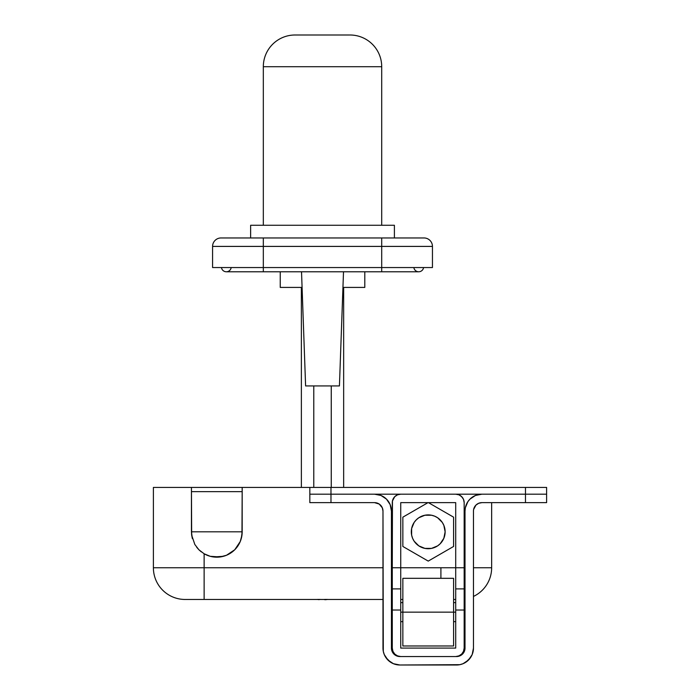 <?xml version="1.0" encoding="UTF-8"?>
<svg xmlns="http://www.w3.org/2000/svg" width="700" height="700" viewBox="0 0 700 700"><rect width="100%" height="100%" fill="white"/><g stroke="black" fill="none" stroke-linecap="round" stroke-linejoin="round"><path stroke-width="1.05" d="M473.463 511.096L473.463 648.086A16.914 16.914 0 0 1 456.549 665L399.892 665L459.847 664.676L463.024 663.714L468.51 660.048L472.176 654.561L473.463 648.086L473.463 511.096A8.453 8.453 0 0 1 481.924 502.635L546.613 502.635L546.613 494.183L481.924 494.183L475.449 495.469L469.963 499.135L467.854 501.699L465.334 507.798L465.01 511.096L465.01 648.086A8.453 8.453 0 0 1 456.549 656.548L399.892 656.548A8.453 8.453 0 0 1 391.44 648.086L391.44 511.096L390.145 504.621L386.479 499.135L380.993 495.469L374.526 494.183L330.977 494.183L330.977 487.419L242.182 487.419L309.829 487.419L309.829 502.635L374.526 502.635A8.453 8.453 0 0 1 382.979 511.096L383.303 651.385L384.265 654.561L387.931 660.048L393.418 663.714L399.892 665A16.914 16.914 0 0 1 382.979 648.086L383.303 651.385M192.377 538.624L191.441 531.816L191.441 487.419L153.388 487.419L153.388 567.753L204.129 567.753L204.129 553.779L210.245 556.316L220.124 556.964L226.52 555.249L234.754 549.754L240.249 541.52L241.964 535.124L242.182 487.419L242.182 531.816A25.366 25.366 0 0 1 204.129 553.779L198.87 549.745L194.836 544.495L191.66 535.133L191.441 487.419L153.388 487.419L153.388 567.753A31.71 31.71 0 0 0 185.097 599.462A31.71 31.71 0 0 1 153.388 567.753L204.129 567.753L204.129 553.779L207.104 555.249M491.645 567.753L491.645 502.635L491.645 567.753A31.71 31.71 0 0 1 473.463 596.435A31.71 31.71 0 0 0 491.645 567.753L473.463 567.753L491.645 567.753M464.161 567.753L464.161 502.635A8.453 8.453 0 0 0 455.709 494.183L400.741 494.183A8.453 8.453 0 0 0 392.28 502.635L392.28 610.032L400.741 610.032L400.741 588.892L392.28 588.892L392.28 567.753L400.741 567.753L400.741 502.635L400.741 588.892L392.28 588.892L392.28 648.086A8.453 8.453 0 0 0 400.741 656.548L455.709 656.548A8.453 8.453 0 0 0 464.161 648.086L463.514 651.324L461.685 654.062L458.938 655.9L455.709 656.548L400.741 656.548L397.504 655.9L394.756 654.062L392.928 651.324L392.28 648.086L392.28 610.032L400.741 610.032L400.741 567.753L464.161 567.753L464.161 648.086L464.161 610.032L455.709 610.032L464.161 610.032L464.161 588.892L455.709 588.892L455.709 567.753L464.161 567.753L464.161 588.892L455.709 588.892L455.709 648.086L400.741 648.086L400.741 610.032L400.741 648.086L455.709 648.086L455.709 567.753L391.44 567.753L392.28 567.753L392.446 500.99L394.756 496.659L397.504 494.821L400.741 494.183L455.709 494.183L458.938 494.821L461.685 496.659L463.514 499.398L464.161 502.635L464.161 567.753L465.01 567.753M382.979 567.753L204.129 567.753L204.129 599.462L185.097 599.462L204.129 599.462L204.129 567.753L382.979 567.753M455.709 599.462L453.591 599.462L455.709 599.462M402.85 599.462L400.741 599.462L402.85 599.462M392.28 599.462L391.44 599.462L392.28 599.462M382.979 599.462L204.129 599.462L382.979 599.462M465.01 599.051A31.71 31.71 0 0 1 464.161 599.183M440.904 578.322L440.904 567.753L440.904 578.322M213.5 556.964L223.379 556.316M241.316 538.379L242.182 531.816L191.441 531.816L191.66 535.133L191.441 531.816L242.182 531.816A25.366 25.366 0 0 1 232.269 551.924M226.511 555.258A25.366 25.366 0 0 1 204.146 553.788L198.87 549.745L194.836 544.495M196.683 547.251L198.87 549.745L196.683 547.251M201.346 551.924L198.87 549.745L201.346 551.924M226.529 555.249A25.366 25.366 0 0 0 232.243 551.95M191.66 535.133L192.308 538.379M191.441 491.645L242.182 491.645L191.441 491.645M242.182 487.419L191.441 487.419L242.182 487.419M313.775 385.936L313.775 487.419L313.775 385.936M331.257 487.419L331.257 385.936L331.257 487.419M317.371 599.428L320.399 599.428M317.625 599.462A33.758 33.758 0 0 0 319.13 599.646L319.139 599.646M327.661 599.428L324.634 599.428M325.902 599.646A33.758 33.758 0 0 0 327.408 599.462M325.412 599.69L324.634 599.646M458.202 656.381L456.549 656.548L461.248 655.121L463.584 652.785L462.534 654.062L464.363 651.324L465.01 648.086L465.01 511.096A16.914 16.914 0 0 1 481.924 494.183L525.472 494.183L525.472 502.635L525.472 494.183L309.829 494.183L309.829 502.635L374.526 502.635L379.225 504.061L382.34 507.859L382.979 511.096L382.979 648.086M478.686 503.282L475.939 505.111L473.629 509.442L475.939 505.111L478.686 503.282L481.924 502.635L546.613 502.635L546.613 494.183L330.977 494.183L330.977 487.419L309.829 487.419L309.829 494.183L330.977 494.183L309.829 494.183L330.977 494.183L330.977 502.635L330.977 494.183L374.526 494.183A16.914 16.914 0 0 1 391.44 511.096L391.108 507.798M456.549 656.548L399.892 656.548L395.194 655.121L392.079 651.324L391.44 648.086L391.44 511.096M467.854 501.699L465.334 507.798M399.892 656.548L396.655 655.9M395.194 655.121L392.858 652.785M391.598 649.74L391.44 648.086M374.526 502.635L377.764 503.282M379.225 504.061L382.34 507.859L382.979 511.096M385.831 657.484L387.931 660.048L390.495 662.148L385.831 657.484L387.931 660.048L393.418 663.714M465.946 662.148L470.61 657.484L468.51 660.048L463.024 663.714L468.51 660.048L470.61 657.484M480.27 502.801L481.924 502.635M330.977 487.419L525.472 487.419L525.472 494.183L546.613 494.183L546.613 487.419L525.472 487.419L525.472 494.183L546.613 494.183L546.613 487.419L330.977 487.419M416.264 543.778A16.914 16.914 0 0 0 424.918 548.398A16.914 16.914 0 0 1 416.264 543.778A16.914 16.914 0 0 0 428.225 548.721A16.914 16.914 0 0 1 411.311 531.816A16.914 16.914 0 0 1 428.225 514.903A16.914 16.914 0 0 1 445.13 531.816A16.914 16.914 0 0 1 428.225 548.721A16.914 16.914 0 0 0 442.277 541.214A16.914 16.914 0 0 1 440.186 543.769L437.614 545.878L431.524 548.398L424.926 548.398L418.828 545.878L414.155 541.205L412.598 538.282L411.635 535.115L411.635 528.509L414.155 522.419L416.264 519.855L418.828 517.746L424.926 515.226L431.524 515.226L434.691 516.189L437.614 517.746L442.286 522.419A16.914 16.914 0 0 0 414.164 522.41A16.914 16.914 0 0 1 418.819 517.755A16.914 16.914 0 0 0 414.164 522.41M443.852 538.274A16.914 16.914 0 0 0 444.806 528.517A16.914 16.914 0 0 1 445.13 531.808A16.914 16.914 0 0 0 443.844 525.341L445.13 531.816A16.914 16.914 0 0 1 443.852 538.274A16.914 16.914 0 0 0 445.13 531.816L443.844 538.282A16.914 16.914 0 0 1 442.286 541.205A16.914 16.914 0 0 0 443.844 538.291L440.178 543.769A16.914 16.914 0 0 1 424.926 548.398L428.225 548.721A16.914 16.914 0 0 0 442.277 541.214M443.844 525.332A16.914 16.914 0 0 0 442.286 522.428L443.844 525.341A16.914 16.914 0 0 0 424.926 515.226A16.914 16.914 0 0 1 444.806 528.509A16.914 16.914 0 0 0 443.844 525.341M455.709 612.15L402.85 612.15L402.85 645.977L453.591 645.977L453.591 578.322L453.591 612.15L455.709 612.15M453.591 645.977L453.591 612.15L402.85 612.15L402.85 578.322L402.85 612.15L400.741 612.15L402.85 612.15L402.85 645.977M400.741 502.635L455.709 502.635L400.741 502.635M455.709 567.753L455.709 502.635L455.709 567.753M399.088 494.34L397.504 494.821M464.161 502.635L463.995 500.99M462.735 497.936L460.399 495.609M428.015 502.635L402.85 517.169L402.85 546.455L428.225 561.102L453.591 546.455L453.591 517.169L428.426 502.635L453.591 517.169L453.591 546.455L428.225 561.102L402.85 546.455L402.85 517.169L428.015 502.635M414.155 522.428A16.914 16.914 0 0 0 412.598 525.332A16.914 16.914 0 0 1 414.155 522.428A16.914 16.914 0 0 0 412.598 538.274A16.914 16.914 0 0 1 411.635 528.517A16.914 16.914 0 0 0 412.598 538.274M412.598 538.291A16.914 16.914 0 0 0 414.155 541.205A16.914 16.914 0 0 1 412.598 538.291A16.914 16.914 0 0 0 414.155 541.205M414.164 541.214A16.914 16.914 0 0 0 416.255 543.769A16.914 16.914 0 0 1 414.164 541.214A16.914 16.914 0 0 0 416.255 543.769M473.463 648.086L473.139 651.385L473.463 648.086M392.446 649.74L392.928 651.324M381.71 271.775L263.322 271.775L263.322 267.549L212.581 267.549L263.322 267.549L263.322 246.409L381.71 246.409L381.71 267.549L263.322 267.549L263.322 246.409L212.581 246.409L212.581 267.549L212.581 246.409L381.71 246.409L381.71 267.549L263.322 267.549L263.322 271.775L381.71 271.775L381.71 267.549L432.451 267.549L381.71 267.549L381.71 271.775L418.705 271.775A4.909 4.909 0 0 0 423.57 267.549M301.525 271.775L305.602 385.936L339.43 385.936L343.507 271.775L339.43 385.936L305.602 385.936L301.525 271.775M394.398 237.956L394.398 225.269L250.635 225.269L250.635 237.956L250.635 225.269L394.398 225.269L394.398 237.956M423.99 237.956L221.043 237.956A8.453 8.453 0 0 0 212.581 246.409A8.453 8.453 0 0 1 221.043 237.956L263.322 237.956L263.322 246.409L263.322 237.956L381.71 237.956L381.71 246.409L432.451 246.409L381.71 246.409L381.71 237.956L423.99 237.956A8.453 8.453 0 0 1 432.451 246.409A8.453 8.453 0 0 0 423.99 237.956M432.451 267.549L432.451 246.409L432.451 267.549M221.463 267.549A4.909 4.909 0 0 0 231.184 267.549A4.909 4.909 0 0 1 226.328 271.775L263.322 271.775M413.849 267.549A4.909 4.909 0 0 0 418.705 271.775M349.475 35L295.033 35A31.71 31.71 0 0 0 263.322 66.71L381.71 66.71A31.71 31.71 0 0 0 350 35A31.71 31.71 0 0 1 381.71 66.71L263.322 66.71L263.322 225.269L263.322 66.71A31.71 31.71 0 0 1 295.033 35L347.909 35M280.236 271.775L280.236 287.42L302.085 287.42L280.236 287.42L280.236 271.775M364.796 287.42L364.796 271.775L364.796 287.42L342.947 287.42L364.796 287.42M381.71 225.269L381.71 66.71L381.71 225.269M343.656 287.42L343.656 487.419L343.656 287.42M301.376 487.419L301.376 287.42L301.376 487.419M424.918 515.226A16.914 16.914 0 0 0 418.828 517.746A16.914 16.914 0 0 1 424.918 515.226M412.598 525.341A16.914 16.914 0 0 0 411.635 528.509A16.914 16.914 0 0 1 412.598 525.341M424.926 548.398A16.914 16.914 0 0 0 428.216 548.721M442.286 541.205A16.914 16.914 0 0 0 443.844 538.291M453.591 621.661L455.709 621.661M400.741 621.661L402.85 621.661M400.741 602.63L402.85 602.63M402.85 578.322L453.591 578.322M453.591 602.63L455.709 602.63"/></g></svg>
